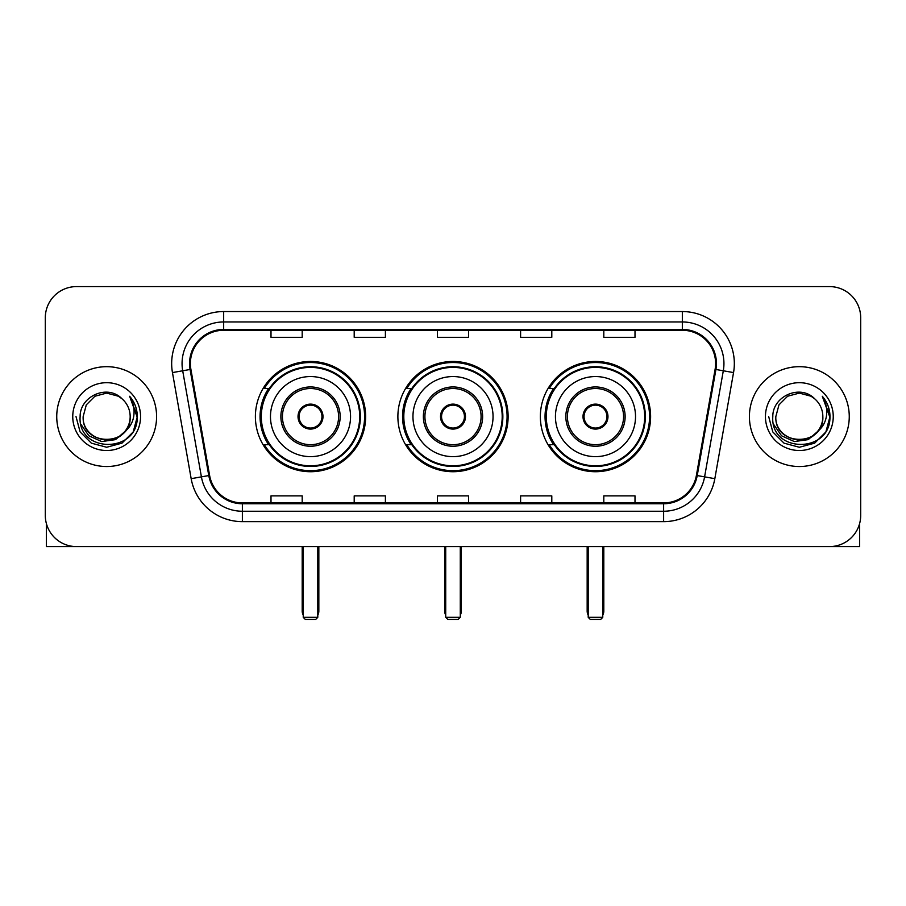 <?xml version="1.0" encoding="UTF-8"?>
<svg xmlns="http://www.w3.org/2000/svg" width="906" height="906" viewBox="0 0 906 906"><rect width="100%" height="100%" fill="white"/><g stroke="black" fill="none" stroke-linecap="round" stroke-linejoin="round"><path stroke-width="1.36" d="M540.361 416.601A55.119 55.119 0 0 0 595.491 471.72A55.119 55.119 0 0 0 650.61 416.601A55.119 55.119 0 0 0 595.491 361.471A55.119 55.119 0 0 0 540.361 416.601M397.881 416.601A55.119 55.119 0 0 0 453 471.72A55.119 55.119 0 0 0 508.119 416.601A55.119 55.119 0 0 0 453 361.471A55.119 55.119 0 0 0 397.881 416.601M255.39 416.601A55.119 55.119 0 0 0 310.509 471.72A55.119 55.119 0 0 0 365.639 416.601A55.119 55.119 0 0 0 310.509 361.471A55.119 55.119 0 0 0 255.39 416.601M268.606 444.676A50.442 50.442 0 0 1 268.606 388.515M411.098 444.676A50.442 50.442 0 0 1 411.098 388.515M553.589 444.676A50.442 50.442 0 0 1 553.589 388.515M45.3 317.791L45.3 515.401A31.2 31.2 0 0 0 76.5 546.601L829.5 546.601A31.2 31.2 0 0 0 860.7 515.401L860.7 317.791A31.2 31.2 0 0 0 829.5 286.59L76.5 286.59A31.2 31.2 0 0 0 45.3 317.791L45.3 515.401M56.738 416.601A49.921 49.921 0 0 0 106.659 466.522A49.921 49.921 0 0 0 156.591 416.601A49.921 49.921 0 0 0 106.659 366.681A49.921 49.921 0 0 0 56.738 416.601A49.921 49.921 0 0 0 106.659 466.522A49.921 49.921 0 0 0 156.591 416.601A49.921 49.921 0 0 0 106.659 366.681A49.921 49.921 0 0 0 56.738 416.601M749.409 416.601A49.921 49.921 0 0 0 799.341 466.522A49.921 49.921 0 0 0 849.262 416.601A49.921 49.921 0 0 0 799.341 366.681A49.921 49.921 0 0 0 749.409 416.601A49.921 49.921 0 0 0 799.341 466.522A49.921 49.921 0 0 0 849.262 416.601A49.921 49.921 0 0 0 799.341 366.681A49.921 49.921 0 0 0 749.409 416.601M190.385 363.555A33.284 33.284 0 0 1 223.669 330.271L682.331 330.271A33.284 33.284 0 0 1 715.106 369.331L696.397 475.424A33.284 33.284 0 0 1 663.622 502.921L242.378 502.921A33.284 33.284 0 0 1 209.603 475.424L190.894 369.331A33.284 33.284 0 0 1 190.385 363.555M189.558 363.555A34.111 34.111 0 0 0 190.079 369.478L208.776 475.559A34.111 34.111 0 0 0 242.378 503.759L663.622 503.759A34.111 34.111 0 0 0 697.224 475.559L715.921 369.478A34.111 34.111 0 0 0 682.331 329.444L223.669 329.444A34.111 34.111 0 0 0 189.558 363.555M172.457 372.581A52.004 52.004 0 0 1 223.669 311.551L682.331 311.551A52.004 52.004 0 0 1 733.543 372.581L714.834 478.674A52.004 52.004 0 0 1 663.622 521.641L242.378 521.641A52.004 52.004 0 0 1 191.166 478.674L172.457 372.581L182.695 370.781A41.597 41.597 0 0 1 223.669 321.958L682.331 321.958A41.597 41.597 0 0 1 723.305 370.781L704.596 476.862A41.597 41.597 0 0 1 663.622 511.244L242.378 511.244A41.597 41.597 0 0 1 201.404 476.862L182.695 370.781A41.597 41.597 0 0 1 182.072 363.555M829.5 286.59L76.5 286.59M76.5 546.601L829.5 546.601M860.7 515.401L860.7 317.791M697.224 475.559L704.596 476.862L723.305 370.781L733.543 372.581M437.394 330.271L437.394 337.315L468.606 337.315L468.606 330.271M354.201 330.271L354.201 337.315L385.401 337.315L385.401 330.271M270.996 330.271L270.996 337.315L302.196 337.315L302.196 330.271M520.599 330.271L520.599 337.315L551.799 337.315L551.799 330.271M603.804 330.271L603.804 337.315L635.004 337.315L635.004 330.271M468.606 502.921L468.606 495.876L437.394 495.876L437.394 502.921M385.401 502.921L385.401 495.876L354.201 495.876L354.201 502.921M302.196 502.921L302.196 495.876L270.996 495.876L270.996 502.921M551.799 502.921L551.799 495.876L520.599 495.876L520.599 502.921M635.004 502.921L635.004 495.876L603.804 495.876L603.804 502.921M130.17 416.601C131.608 446.918 81.721 446.918 83.159 416.601L86.308 404.846L94.915 396.239L106.659 393.091L118.414 396.239L122.061 398.844C107.633 383.725 79.864 396.171 80.124 416.601C77.486 452.887 136.319 453.838 137.27 418.357L137.316 416.601C137.225 408.889 134.666 402.117 129.626 396.284C133.454 402.581 134.813 409.353 133.68 416.601C132.582 422.762 129.581 427.802 124.677 431.698A23.511 23.511 0 0 0 130.17 416.601C131.608 446.918 81.721 446.918 83.159 416.601C81.721 446.918 131.608 446.918 130.17 416.601A23.511 23.511 0 0 0 122.061 398.844M124.677 431.698C112.197 448.561 81.936 437.779 83.159 416.601M126.172 430.441L115.56 439.625L101.653 441.562L88.856 435.775L80.861 424.223M72.752 416.601A33.907 33.907 0 0 0 106.659 450.509A33.907 33.907 0 0 0 140.566 416.601A33.907 33.907 0 0 0 106.659 382.694A33.907 33.907 0 0 0 72.752 416.601M129.626 396.284L137.304 417.485L135.877 407.315L137.304 417.485L135.877 407.315L137.304 417.485L129.852 396.545L137.304 417.485L129.852 396.545L137.316 416.601L133.216 431.924L121.993 443.147L106.659 447.258L91.336 443.147L80.113 431.924L76.013 416.601M129.852 396.545L137.304 417.507M46.342 523.396L46.342 546.601L166.987 546.601M270.475 416.601A40.045 40.045 0 0 1 310.509 376.556A40.045 40.045 0 0 1 350.554 416.601A40.045 40.045 0 0 1 310.509 456.635A40.045 40.045 0 0 1 270.475 416.601A40.045 40.045 0 0 0 310.509 456.635A40.045 40.045 0 0 0 350.554 416.601M282.434 416.601A28.086 28.086 0 0 0 310.509 444.676A28.086 28.086 0 0 0 338.595 416.601A28.086 28.086 0 0 0 310.509 388.515A28.086 28.086 0 0 0 282.434 416.601M269.241 388.515A49.921 49.921 0 0 0 269.241 444.676M359.705 416.601A49.196 49.196 0 0 0 310.509 367.406A49.196 49.196 0 0 0 261.313 416.601A49.196 49.196 0 0 0 310.509 465.797A49.196 49.196 0 0 0 359.705 416.601M298.029 416.601A12.48 12.48 0 0 0 310.509 429.082A12.48 12.48 0 0 0 322.989 416.601A12.48 12.48 0 0 0 310.509 404.121A12.48 12.48 0 0 0 298.029 416.601M364.597 416.601A54.088 54.088 0 0 1 264.292 444.676L269.309 444.676A49.864 49.864 0 0 0 343.51 453.985A49.864 49.864 0 0 0 343.51 379.206A49.864 49.864 0 0 0 269.309 388.515L264.292 388.515A54.088 54.088 0 0 1 364.597 416.601M298.425 413.476L298.855 413.476A12.072 12.072 0 0 1 322.174 413.476L321.517 413.476A11.438 11.438 0 0 1 310.509 428.04A11.438 11.438 0 0 1 299.501 413.476A11.438 11.438 0 0 1 321.517 413.476L322.593 413.476M298.855 413.476L299.501 413.476L298.855 413.476M322.593 419.716L322.174 419.716A12.072 12.072 0 0 1 298.855 419.716L298.425 419.716M322.174 419.716L321.517 419.716L322.174 419.716M303.238 546.601L303.238 617.326L317.791 617.326L317.791 546.601M303.238 617.326L305.311 619.41L315.718 619.41L317.791 617.326M412.955 416.601A40.045 40.045 0 0 1 453 376.556A40.045 40.045 0 0 1 493.045 416.601A40.045 40.045 0 0 1 453 456.635A40.045 40.045 0 0 1 412.955 416.601A40.045 40.045 0 0 0 453 456.635A40.045 40.045 0 0 0 493.045 416.601M424.914 416.601A28.086 28.086 0 0 0 453 444.676A28.086 28.086 0 0 0 481.086 416.601A28.086 28.086 0 0 0 453 388.515A28.086 28.086 0 0 0 424.914 416.601M411.72 388.515A49.921 49.921 0 0 0 411.72 444.676M502.196 416.601A49.196 49.196 0 0 0 453 367.406A49.196 49.196 0 0 0 403.804 416.601A49.196 49.196 0 0 0 453 465.797A49.196 49.196 0 0 0 502.196 416.601M440.52 416.601A12.48 12.48 0 0 0 453 429.082A12.48 12.48 0 0 0 465.48 416.601A12.48 12.48 0 0 0 453 404.121A12.48 12.48 0 0 0 440.52 416.601M507.088 416.601A54.088 54.088 0 0 1 406.783 444.676L411.788 444.676A49.864 49.864 0 0 0 485.99 453.985A49.864 49.864 0 0 0 485.99 379.206A49.864 49.864 0 0 0 411.788 388.515L406.783 388.515A54.088 54.088 0 0 1 507.088 416.601M440.916 413.476L441.347 413.476A12.072 12.072 0 0 1 464.653 413.476L464.008 413.476A11.438 11.438 0 0 1 453 428.04A11.438 11.438 0 0 1 441.992 413.476A11.438 11.438 0 0 1 464.008 413.476L465.084 413.476M441.347 413.476L441.992 413.476L441.347 413.476M465.084 419.716L464.008 419.716A11.438 11.438 0 0 1 441.992 419.716L440.916 419.716M464.008 419.716L464.653 419.716A12.072 12.072 0 0 1 441.347 419.716L441.992 419.716M445.718 546.601L445.718 617.326L460.282 617.326L460.282 546.601M445.718 617.326L447.802 619.41L458.198 619.41L460.282 617.326M555.446 416.601A40.045 40.045 0 0 1 595.491 376.556A40.045 40.045 0 0 1 635.525 416.601A40.045 40.045 0 0 1 595.491 456.635A40.045 40.045 0 0 1 555.446 416.601A40.045 40.045 0 0 0 595.491 456.635A40.045 40.045 0 0 0 635.525 416.601M567.405 416.601A28.086 28.086 0 0 0 595.491 444.676A28.086 28.086 0 0 0 623.566 416.601A28.086 28.086 0 0 0 595.491 388.515A28.086 28.086 0 0 0 567.405 416.601M554.212 388.515A49.921 49.921 0 0 0 554.212 444.676M644.687 416.601A49.196 49.196 0 0 0 595.491 367.406A49.196 49.196 0 0 0 546.295 416.601A49.196 49.196 0 0 0 595.491 465.797A49.196 49.196 0 0 0 644.687 416.601M583.011 416.601A12.48 12.48 0 0 0 595.491 429.082A12.48 12.48 0 0 0 607.971 416.601A12.48 12.48 0 0 0 595.491 404.121A12.48 12.48 0 0 0 583.011 416.601M649.568 416.601A54.088 54.088 0 0 1 549.263 444.676L554.279 444.676A49.864 49.864 0 0 0 628.481 453.985A49.864 49.864 0 0 0 628.481 379.206A49.864 49.864 0 0 0 554.279 388.515L549.263 388.515A54.088 54.088 0 0 1 649.568 416.601M583.407 413.476L583.826 413.476A12.072 12.072 0 0 1 607.145 413.476L606.499 413.476A11.438 11.438 0 0 1 595.491 428.04A11.438 11.438 0 0 1 584.483 413.476A11.438 11.438 0 0 1 606.499 413.476L607.575 413.476M583.826 413.476L584.483 413.476L583.826 413.476M607.575 419.716L606.499 419.716A11.438 11.438 0 0 1 584.483 419.716L583.407 419.716M606.499 419.716L607.145 419.716A12.072 12.072 0 0 1 583.826 419.716L584.483 419.716M588.209 546.601L588.209 617.326L602.762 617.326L602.762 546.601M588.209 617.326L590.282 619.41L600.689 619.41L602.762 617.326M859.658 523.396L859.658 546.601L739.013 546.601M822.841 416.601C824.279 446.918 774.392 446.918 775.83 416.601L778.979 404.846L787.586 396.239L799.341 393.091L811.085 396.239L814.732 398.844C800.315 383.725 772.535 396.171 772.795 416.601C770.157 452.887 828.99 453.838 829.941 418.357L829.987 416.601C829.907 408.889 827.337 402.117 822.297 396.284C826.136 402.581 827.484 409.353 826.351 416.601C825.253 422.762 822.252 427.802 817.348 431.698A23.511 23.511 0 0 0 822.841 416.601C824.279 446.918 774.392 446.918 775.83 416.601C774.392 446.918 824.279 446.918 822.841 416.601A23.511 23.511 0 0 0 814.732 398.844M817.348 431.698C804.868 448.561 774.607 437.779 775.83 416.601M818.843 430.441L808.231 439.625L794.324 441.562L781.527 435.775L773.531 424.223M765.434 416.601A33.907 33.907 0 0 0 799.341 450.509A33.907 33.907 0 0 0 833.248 416.601A33.907 33.907 0 0 0 799.341 382.694A33.907 33.907 0 0 0 765.434 416.601M822.297 396.284L829.975 417.485L828.548 407.315L829.975 417.485L828.548 407.315L829.975 417.485L822.523 396.545L829.975 417.485L822.523 396.545L829.987 416.601L825.887 431.924L814.664 443.147L799.341 447.258L784.007 443.147L772.784 431.924L768.684 416.601M822.523 396.545L829.975 417.507M682.331 311.551L682.331 329.444M182.695 370.781L190.079 369.478M242.378 521.641L242.378 503.759M663.622 503.759L663.622 521.641M191.166 478.674L208.776 475.559M715.921 369.478L723.305 370.781M223.669 311.551L223.669 329.444M704.596 476.862L714.834 478.674M340.158 416.601A29.638 29.638 0 0 0 310.509 386.953A29.638 29.638 0 0 0 280.871 416.601A29.638 29.638 0 0 0 310.509 446.239A29.638 29.638 0 0 0 340.158 416.601M302.196 546.601L302.196 611.086L303.238 611.086M317.791 611.086L318.833 611.086L318.833 546.601M482.638 416.601A29.638 29.638 0 0 0 453 386.953A29.638 29.638 0 0 0 423.362 416.601A29.638 29.638 0 0 0 453 446.239A29.638 29.638 0 0 0 482.638 416.601M444.676 546.601L444.676 611.086L445.718 611.086M460.282 611.086L461.324 611.086L461.324 546.601M625.129 416.601A29.638 29.638 0 0 0 595.491 386.953A29.638 29.638 0 0 0 565.842 416.601A29.638 29.638 0 0 0 595.491 446.239A29.638 29.638 0 0 0 625.129 416.601M587.167 546.601L587.167 611.086L588.209 611.086M602.762 611.086L603.804 611.086L603.804 546.601M302.196 611.086A8.324 8.324 0 0 0 303.238 615.117M317.791 615.117A8.324 8.324 0 0 0 318.833 611.086M444.676 611.086A8.324 8.324 0 0 0 445.718 615.117M460.282 615.117A8.324 8.324 0 0 0 461.324 611.086M587.167 611.086A8.324 8.324 0 0 0 588.209 615.117M602.762 615.117A8.324 8.324 0 0 0 603.804 611.086"/></g></svg>
